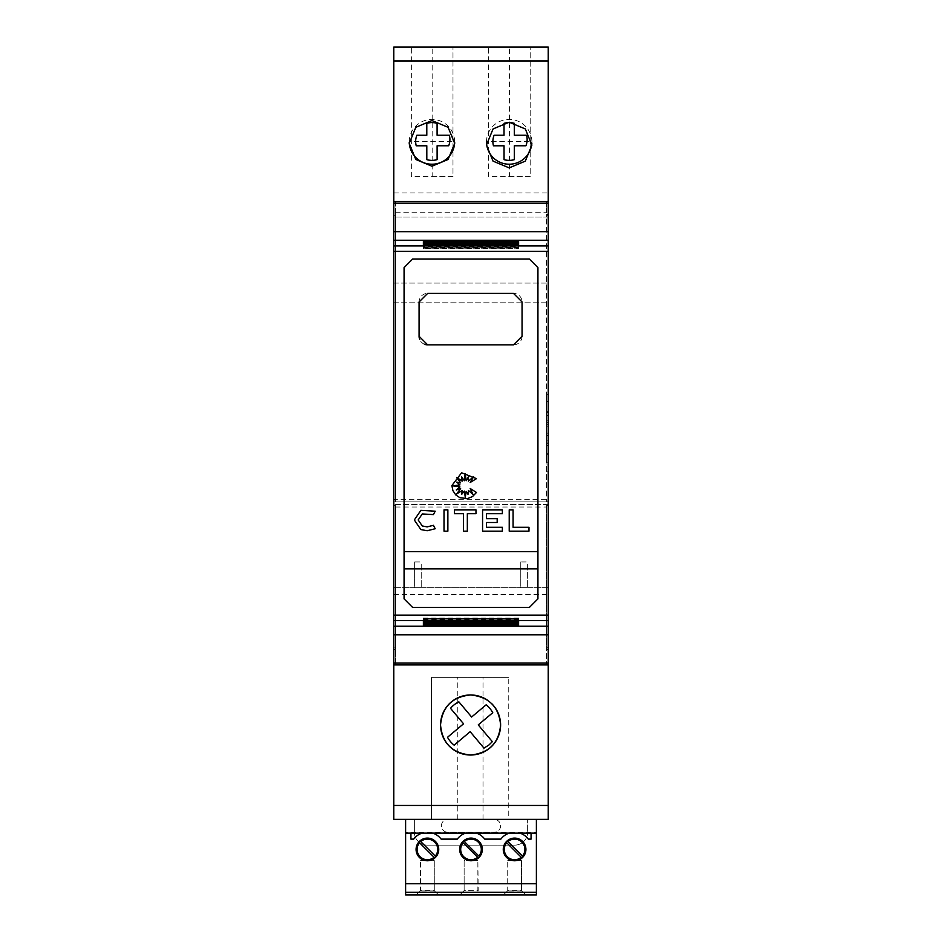 <?xml version="1.0" encoding="UTF-8"?>
<svg xmlns="http://www.w3.org/2000/svg" width="942" height="942" viewBox="0 0 942 942"><rect width="100%" height="100%" fill="white"/><g stroke="black" fill="none" stroke-linecap="round" stroke-linejoin="round"><path stroke-width="0.71" stroke-dasharray="4.71 3.53" d="M404.071 598.865L404.071 267.61M537.929 267.61L537.929 598.865M412.655 259.003L529.345 259.003M418.177 519.96L422.263 525.954M451.889 485.554L461.604 472.79L476.464 478.654L470.176 482.481L473.579 476.734L468.398 481.127L468.398 476.97L466.172 480.726L465.148 473.767L464.371 480.726L461.521 476.734L462.169 481.127L456.74 477.441L460.614 482.869L456.74 482.116L459.92 484.859L452.937 485.884L459.92 486.896L456.305 489.958L460.614 488.521L456.74 493.914L462.169 490.476L461.592 494.479L464.371 491.1L465.289 497.294L466.137 491.383L468.009 494.338L468.433 490.476L472.931 494.338L470.176 488.521L476.464 492.454L472.531 496.552L467.691 498.553L460.073 497.8L455.775 494.927L452.902 490.629L451.889 485.554M487.297 700.047A30.038 30.038 0 0 1 491.771 703.709M409.217 141.818A22.749 22.738 90 0 1 431.954 119.399A22.749 22.738 90 0 1 454.692 141.818L454.692 141.488A22.738 22.738 0 0 1 431.954 164.226A22.738 22.738 0 0 1 409.217 141.488L409.217 141.818A22.738 22.738 0 0 0 409.24 142.442M409.217 141.488A22.738 22.738 0 0 0 431.954 164.226A22.738 22.738 0 0 0 454.692 141.488L409.217 141.488L409.217 143.384M486.449 141.818A22.749 22.738 90 0 1 509.186 119.399A22.749 22.738 90 0 1 531.924 141.818L531.924 141.488A22.738 22.738 0 0 1 509.186 164.226A22.738 22.738 0 0 1 486.449 141.488L486.449 141.818A22.738 22.738 0 0 0 486.519 143.266M486.449 141.488A22.738 22.738 0 0 0 509.186 164.226A22.738 22.738 0 0 0 531.924 141.488L486.449 141.488L486.449 145.044M416.894 135.236A16.308 16.308 0 0 0 416.234 145.786L426.808 145.786L426.82 159.657A18.875 18.875 0 0 0 437.123 159.645L437.112 145.774L448.675 145.763A16.308 16.308 0 0 0 449.334 135.212L437.1 135.224L437.088 123.32A18.875 18.875 0 0 0 426.797 123.331L426.808 135.236L416.894 135.236M494.126 135.236A16.308 16.308 0 0 0 493.455 145.786L504.041 145.786L504.052 159.657A18.875 18.875 0 0 0 514.344 159.645L514.332 145.774L525.895 145.763A16.308 16.308 0 0 0 526.566 135.212L514.332 135.224L514.32 123.32A18.875 18.875 0 0 0 504.029 123.331L504.029 135.236L494.126 135.236M427.409 839.122A10.291 10.291 0 0 0 420.756 841.559L435.275 856.066A10.291 10.291 0 0 0 427.409 839.122M419.543 842.772A10.291 10.291 0 0 0 427.409 859.716A10.291 10.291 0 0 0 434.062 857.279L419.543 842.772M514.591 839.122A10.291 10.291 0 0 0 507.938 841.559L522.457 856.066A10.291 10.291 0 0 0 514.591 839.122M506.725 842.772A10.291 10.291 0 0 0 514.591 859.716A10.291 10.291 0 0 0 521.244 857.279L506.725 842.772M471 839.122A10.291 10.291 0 0 0 464.347 841.559L478.866 856.066A10.291 10.291 0 0 0 471 839.122M463.134 842.772A10.291 10.291 0 0 0 471 859.716A10.291 10.291 0 0 0 477.653 857.279L463.134 842.772M441.398 825.816A6.441 6.441 0 0 1 447.827 819.375A6.441 6.441 0 0 0 441.398 825.816A6.441 6.441 0 0 0 447.827 832.245L494.173 832.245A6.441 6.441 0 0 0 500.602 825.816A6.441 6.441 0 0 0 494.173 819.375A6.441 6.441 0 0 1 500.602 825.816A6.441 6.441 0 0 1 494.173 832.245L447.827 832.245A6.441 6.441 0 0 1 441.398 825.816M546.513 433.238L546.513 394.627L546.513 433.238M548.232 433.238L548.232 394.627L548.232 433.238M548.232 433.167L548.232 401.363L548.232 464.959L548.232 433.167L546.513 433.167L546.513 401.363L546.513 415.493L548.232 415.493M546.513 450.829L546.513 433.167L546.513 454.692L546.513 445.531L548.232 445.531L548.232 462.216L548.232 445.531L546.513 445.531L546.513 454.692L548.232 454.692L546.513 454.692L546.513 443.647L548.232 443.647L546.513 443.647L546.513 453.714L548.232 453.714L546.513 453.714L546.513 440.173L548.232 440.173L546.513 440.173L546.513 450.829L548.232 450.829M546.513 415.493L546.513 426.161L548.232 426.161L546.513 426.161L546.513 412.62L548.232 412.62L546.513 412.62L546.513 422.675L548.232 422.675L546.513 422.675L546.513 411.63L548.232 411.63L546.513 411.63L546.513 420.791L548.232 420.791L546.513 420.791L546.513 404.106L548.232 404.106M546.513 404.106L546.513 426.161L546.513 424.241L548.232 424.241M546.513 424.241L546.513 430.706L548.232 430.706M546.513 430.706L546.513 433.167M546.513 435.616L548.232 435.616M546.513 442.081L548.232 442.081M546.513 462.216L546.513 445.531L546.513 462.216L548.232 462.216M520.773 561.95L520.773 587.69L527.638 587.69L520.773 587.69L520.773 561.95L527.638 561.95L527.638 587.69L527.638 561.95M447.827 819.375L414.362 819.375L447.827 819.375M527.638 819.375L494.173 819.375L527.638 819.375L527.638 832.245L527.638 819.375M514.768 845.127A12.87 12.87 0 0 0 527.638 832.245A12.87 12.87 0 0 1 514.768 845.127L427.232 845.127A12.87 12.87 0 0 1 414.362 832.245A12.87 12.87 0 0 0 427.232 845.127L514.768 845.127M414.362 832.245L414.362 819.375L414.362 832.245M414.362 561.95L414.362 587.69L421.227 587.69L414.362 587.69L414.362 561.95L421.227 561.95L421.227 587.69L421.227 561.95M393.768 587.69L548.232 587.69L548.232 819.375L393.768 819.375L393.768 587.69L548.232 587.69L548.232 47.1L393.768 47.1L393.768 587.69M405.613 819.375L536.387 819.375L405.613 819.375L405.613 894.9L536.387 894.9L536.387 832.387L405.613 832.387M536.387 819.375L536.387 832.387M410.936 833.128L410.936 839.122L413.679 839.122A17.156 17.156 0 0 1 422.405 832.999L422.004 833.128M432.814 833.128L432.413 832.999A17.156 17.156 0 0 1 441.139 839.122L457.27 839.122A17.156 17.156 0 0 1 465.996 832.999L465.595 833.128M476.405 833.128L476.004 832.999A17.156 17.156 0 0 1 484.73 839.122L500.861 839.122A17.156 17.156 0 0 1 509.587 832.999L509.186 833.128M471 860.752A11.328 11.328 0 0 0 482.328 849.425A11.328 11.328 0 0 0 471 838.097A11.328 11.328 0 0 0 459.672 849.425A11.328 11.328 0 0 0 471 860.752M514.591 860.752A11.328 11.328 0 0 0 525.919 849.425A11.328 11.328 0 0 0 514.591 838.097A11.328 11.328 0 0 0 503.263 849.425A11.328 11.328 0 0 0 514.591 860.752M427.409 860.752A11.328 11.328 0 0 0 438.737 849.425A11.328 11.328 0 0 0 427.409 838.097A11.328 11.328 0 0 0 416.081 849.425A11.328 11.328 0 0 0 427.409 860.752M525.742 894.9L503.44 894.9L525.742 894.9L521.456 890.614L521.456 860.576L507.726 860.576L521.456 860.576L521.456 890.614L525.742 894.9M438.56 894.9L416.258 894.9L438.56 894.9L434.274 890.614L434.274 860.576L420.544 860.576L434.274 860.576L434.274 890.614L438.56 894.9M463.805 890.932L459.849 894.9L482.151 894.9L459.849 894.9L464.135 890.614L464.135 860.576L477.865 860.576L464.135 860.576L464.135 890.614L477.865 890.614L477.865 860.576L478.195 890.932L464.135 890.614M521.786 890.932L507.397 890.932L503.44 894.9L507.726 890.614L507.726 860.576L507.726 890.614L521.456 890.614M434.603 890.932L420.214 890.932L416.258 894.9L420.544 890.614L420.544 860.576L420.544 890.614L434.274 890.614M536.387 883.749L405.613 883.749M410.936 832.999L422.405 832.999M432.413 832.999L465.996 832.999M476.004 832.999L509.587 832.999M519.996 833.128L519.595 832.999A17.156 17.156 0 0 1 528.321 839.122L531.064 839.122L531.064 833.128M519.595 832.999L531.064 832.999M509.398 176.672L530.205 176.672L530.205 47.1L530.205 176.672L488.592 176.672L488.592 47.1L530.205 47.1L488.592 47.1L488.592 176.672L509.398 176.672L509.398 47.1M432.166 176.672L452.984 176.672L452.984 47.1L452.984 176.672L411.36 176.672L411.36 47.1L452.984 47.1L411.36 47.1L411.36 176.672L432.166 176.672L432.166 47.1M431.53 819.375L431.53 677.369L508.751 677.369L431.53 677.369L431.53 819.375L508.751 819.375L508.751 677.369L508.751 819.375L431.53 819.375M531.853 143.266A22.738 22.738 0 0 0 531.924 141.818M454.68 142.442A22.738 22.738 0 0 0 454.692 141.818M478.253 724.904L492.76 712.705A25.74 25.74 0 0 0 486.143 704.816L471.624 717.015L458.872 701.849A25.74 25.74 0 0 0 450.523 708.313L463.546 723.809L447.521 737.28A25.74 25.74 0 0 0 454.15 745.157L470.164 731.687L483.988 748.136L488.992 744.934L492.336 741.66L478.253 724.904M393.768 203.189L395.487 203.189L395.487 214.423L393.768 214.423L393.768 203.189L393.768 217.001L546.513 217.001L546.513 215.282L546.513 501.733L546.513 217.001L548.232 217.001L548.232 663.097L546.513 663.097L546.513 647.766L548.232 647.766L546.513 647.766L546.513 505.324L546.513 664.817L548.232 664.817M395.487 203.189L548.232 203.189L548.232 217.001L393.768 217.001L393.768 499.307L395.487 499.307L395.487 501.733L393.768 501.733L393.768 215.282L395.487 215.282L395.487 499.307L548.232 499.307M528.98 527.296L528.98 531.158L509.222 531.158L509.222 509.846L513.084 509.846L513.084 527.296L528.98 527.296M420.862 510.364L435.216 511.188L433.402 514.591L422.263 513.955M420.862 529.557L414.315 519.96M433.402 525.318L435.216 528.733M447.874 531.158L444.012 531.158L444.012 509.846L447.874 509.846L447.874 531.158M454.374 513.708L454.374 509.846L475.981 509.846L475.981 513.708L467.338 513.708L467.338 531.158L463.476 531.158L463.476 513.708L454.374 513.708M502.369 531.158L482.563 531.158L482.563 509.846L502.369 509.846L502.369 513.708L486.425 513.708L486.425 518.642L497.188 518.642L497.188 522.504L486.425 522.504L486.425 527.296L502.369 527.296L502.369 531.158M424.383 344.207A8.584 8.584 0 0 1 419.743 339.556M419.084 336.27L419.084 301.946A8.584 8.584 0 0 1 427.668 293.374L513.472 293.374A8.584 8.584 0 0 1 522.056 301.946L522.056 336.27A8.584 8.584 0 0 1 513.472 344.854L427.668 344.854M537.929 568.862L404.071 568.862M529.345 607.472L412.655 607.472M518.618 621.72L518.618 618.305L518.618 621.72M518.618 622.321L518.618 618.458L518.618 622.321M518.618 622.921L518.618 618.611L518.618 622.921M518.618 623.533L518.618 618.753L518.618 623.533M518.618 624.134L518.618 618.906L518.618 624.134M518.618 624.734L518.618 619.059L518.618 624.734M518.618 625.335L518.618 619.212L518.618 625.335M518.618 241.14L518.618 247.275L518.618 241.14M518.618 241.753L518.618 247.416L518.618 241.753M518.618 242.353L518.618 247.569L518.618 242.353M518.618 242.954L518.618 247.722L518.618 242.954M518.618 243.554L518.618 247.876L518.618 243.554M518.618 244.155L518.618 248.029L518.618 244.155M518.618 244.755L518.618 248.17L518.618 244.755M518.618 245.45L518.618 248.441L518.618 245.45M518.618 621.025L518.618 618.046L518.618 621.025M423.382 248.441L423.382 245.45L423.382 248.441L518.618 248.441M423.382 246.474L423.382 244.755L423.382 246.474L518.618 246.474M423.382 245.874L423.382 248.029L423.382 244.155L423.382 245.874L518.618 245.874M423.382 245.273L423.382 247.876L423.382 243.554L423.382 245.273L518.618 245.273M423.382 244.072L423.382 247.569L423.382 242.353L423.382 244.072L518.618 244.072M423.382 243.472L423.382 247.416L423.382 241.753L423.382 243.472L518.618 243.472M423.382 242.883L423.382 247.275L423.382 241.14L423.382 242.883L518.618 242.883M423.382 619.306L423.382 625.335L423.382 619.212L518.618 619.306M423.382 619.153L423.382 624.734L423.382 619.059L518.618 619.153M423.382 619L423.382 624.134L423.382 618.906L518.618 619M423.382 618.859L423.382 623.533L423.382 618.753L518.618 618.859M423.382 618.706L423.382 622.921L423.382 618.611L518.618 618.706M423.382 618.553L423.382 622.321L423.382 618.458L518.618 618.553M423.382 618.411L423.382 621.72L423.382 618.305L518.618 618.411M423.382 247.628L518.618 247.628M423.382 247.722L518.618 247.722L423.382 247.77M423.382 247.876L518.618 247.876M423.382 247.923L518.618 247.923M423.382 248.029L518.618 248.029M423.382 248.076L518.618 248.076M423.382 248.17L518.618 248.17M423.382 248.217L518.618 248.217M518.618 618.046L423.382 618.046L423.382 621.025L423.382 618.258L518.618 618.258M423.382 618.305L518.618 618.305M423.382 618.458L518.618 618.458M423.382 618.611L518.618 618.611M423.382 618.753L518.618 618.753M423.382 618.906L518.618 618.906M423.382 619.059L518.618 619.059M423.382 619.212L518.618 619.212M423.382 247.181L518.618 247.181M423.382 247.275L518.618 247.275M423.382 247.322L518.618 247.322M423.382 247.416L518.618 247.416M423.382 247.475L518.618 247.475M423.382 247.569L518.618 247.569M395.487 212.715L546.513 212.715L546.513 203.189M393.768 499.307L393.768 501.886L548.232 501.886L393.768 501.886L393.768 647.766L395.487 647.766L395.487 663.097L393.768 663.097L393.768 649.474L395.487 649.474L395.487 664.817L393.768 664.817M395.487 505.324L395.487 649.474L393.768 649.474L393.768 505.324L395.487 505.324L395.487 647.766L393.768 647.766L393.768 663.097M395.487 507.032L546.513 507.032M546.513 663.097L395.487 663.097M546.513 500.025L548.232 500.025L548.232 501.733L546.513 501.733M548.232 201.482L546.513 201.482L546.513 212.715M548.232 203.189L548.232 214.423L546.513 214.423M548.232 214.423L548.232 215.282L546.513 215.282L548.232 215.282L548.232 500.025M546.513 505.324L548.232 505.324L548.232 663.097M546.513 649.474L548.232 649.474L546.513 649.474M393.768 664.922L548.232 664.922M393.768 505.324L393.768 501.733M548.232 505.324L548.232 504.465L393.768 504.465L548.232 504.465L548.232 501.733M395.487 201.553L546.513 201.553M393.768 500.025L395.487 500.025L395.487 501.733M393.768 214.423L393.768 215.282L395.487 215.282L395.487 500.025M393.768 201.482L395.487 201.482L395.487 214.423M393.768 192.98L548.232 192.98M393.768 302.806L548.232 302.806L393.768 302.806M393.768 283.071L548.232 283.071L393.768 283.071M393.768 594.555L548.232 594.555M457.27 819.375L457.27 677.369M483.01 819.375L483.01 677.369M423.382 244.673L518.618 244.673M423.382 247.075L518.618 247.075M423.382 619.412L518.618 619.412M423.382 620.013L518.618 620.013M423.382 620.601L518.618 620.601M423.382 621.202L518.618 621.202M423.382 621.802L518.618 621.802M423.382 622.403L518.618 622.403M423.382 623.003L518.618 623.003M423.382 623.604L518.618 623.604M454.692 141.488L454.692 143.384M531.924 141.488L531.924 145.044M546.513 394.627L548.232 394.627M546.513 401.363L548.232 401.363M546.513 464.959L548.232 464.959M546.513 471.848L548.232 471.848"/><path stroke-width="1.41" d="M395.487 663.097L395.487 664.817L393.768 664.817L393.768 663.097L548.232 663.097L548.232 203.189L393.768 203.189L393.768 231.673L548.232 231.673M393.768 231.673L393.768 620.531L548.232 620.531M404.071 433.238L404.071 267.61L412.655 259.003L529.345 259.003L537.929 267.61L537.929 598.865L529.345 607.472L412.655 607.472L404.071 598.865L404.071 433.238M404.071 267.61L412.655 259.003M529.345 259.003L537.929 267.61M427.668 344.854L419.084 336.27L419.084 301.946L427.668 293.374L513.472 293.374L522.056 301.946L522.056 336.27L513.472 344.854L427.668 344.854A8.584 8.584 0 0 1 424.383 344.207M418.177 519.96L422.263 525.954L427.15 526.884L433.402 525.318L435.216 528.733L427.15 530.746L420.862 529.557L414.315 519.96L420.862 510.364L435.216 511.188L433.402 514.591L422.263 513.955L418.177 519.96L422.263 513.955M414.315 519.96L420.862 510.364M451.889 485.554L461.604 472.79L476.464 478.654L470.176 482.481L473.579 476.734L468.398 481.127L468.398 476.97L466.172 480.726L465.148 473.767L464.371 480.726L461.521 476.734L462.169 481.127L456.74 477.441L460.614 482.869L456.74 482.116L459.92 484.859L452.937 485.884L459.92 486.896L456.305 489.958L460.614 488.521L456.74 493.914L462.169 490.476L461.592 494.479L464.371 491.1L465.289 497.294L466.137 491.383L468.009 494.338L468.433 490.476L472.931 494.338L470.176 488.521L476.464 492.454L472.531 496.552L467.691 498.553L460.073 497.8L455.775 494.927L452.902 490.629L451.889 485.554M491.771 703.709A30.038 30.038 0 0 1 470.576 755.025A30.038 30.038 0 0 1 456.434 698.493A30.038 30.038 0 0 1 487.297 700.047M440.538 724.987C442.257 706.818 452.266 696.809 470.576 694.961C488.874 696.809 498.883 706.818 500.602 724.987C498.895 743.156 488.886 753.164 470.576 755.025C452.266 753.164 442.245 743.156 440.538 724.987M431.954 120.552L448.086 127.3L454.692 143.384L448.086 159.481L431.954 166.216L415.822 159.481L409.217 143.384L415.822 127.3L431.954 120.552M509.186 122.213L525.318 128.948L531.924 145.044L525.318 161.141L509.186 167.876L493.055 161.141L486.449 145.044L493.055 128.948L509.186 122.213M415.657 141.488A16.308 16.308 0 0 1 416.894 135.236L426.808 135.236L426.797 123.331A18.875 18.875 0 0 1 437.088 123.32L437.1 135.224L449.334 135.212A16.308 16.308 0 0 1 448.675 145.763L437.112 145.774L437.123 159.645A18.875 18.875 0 0 1 426.82 159.657L426.808 145.786L416.234 145.786A16.308 16.308 0 0 1 415.657 141.488M492.878 141.488A16.308 16.308 0 0 1 494.126 135.236L504.029 135.236L504.029 123.331A18.875 18.875 0 0 1 514.32 123.32L514.332 135.224L526.566 135.212A16.308 16.308 0 0 1 525.895 145.763L514.332 145.774L514.344 159.645A18.875 18.875 0 0 1 504.052 159.657L504.041 145.786L493.455 145.786A16.308 16.308 0 0 1 492.878 141.488M427.409 839.122A10.291 10.291 0 0 0 420.756 841.559L435.275 856.066A10.291 10.291 0 0 0 427.409 839.122M419.543 842.772A10.291 10.291 0 0 0 427.409 859.716A10.291 10.291 0 0 0 434.062 857.279L419.543 842.772M514.591 839.122A10.291 10.291 0 0 0 507.938 841.559L522.457 856.066A10.291 10.291 0 0 0 514.591 839.122M506.725 842.772A10.291 10.291 0 0 0 514.591 859.716A10.291 10.291 0 0 0 521.244 857.279L506.725 842.772M471 839.122A10.291 10.291 0 0 0 464.347 841.559L478.866 856.066A10.291 10.291 0 0 0 471 839.122M463.134 842.772A10.291 10.291 0 0 0 471 859.716A10.291 10.291 0 0 0 477.653 857.279L463.134 842.772M405.613 819.375L536.387 819.375M536.387 819.658L536.387 883.749L405.613 883.749L405.613 833.128L432.814 833.128A17.156 17.156 0 0 1 441.139 839.122L457.27 839.122A17.156 17.156 0 0 1 465.595 833.128L476.405 833.128A17.156 17.156 0 0 1 484.73 839.122L500.861 839.122A17.156 17.156 0 0 1 509.186 833.128L519.996 833.128A17.156 17.156 0 0 1 528.321 839.122L531.064 839.122L531.064 833.128L536.387 833.128M536.387 892.321L405.613 892.321L405.613 894.9L536.387 894.9L536.387 883.749M410.936 833.128L410.936 839.122L413.679 839.122A17.156 17.156 0 0 1 422.004 833.128M471 860.752A11.328 11.328 0 0 0 482.328 849.425A11.328 11.328 0 0 0 471 838.097A11.328 11.328 0 0 0 459.672 849.425A11.328 11.328 0 0 0 471 860.752M514.591 860.752A11.328 11.328 0 0 0 525.919 849.425A11.328 11.328 0 0 0 514.591 838.097A11.328 11.328 0 0 0 503.263 849.425A11.328 11.328 0 0 0 514.591 860.752M427.409 860.752A11.328 11.328 0 0 0 438.737 849.425A11.328 11.328 0 0 0 427.409 838.097A11.328 11.328 0 0 0 416.081 849.425A11.328 11.328 0 0 0 427.409 860.752M405.613 892.321L405.613 883.749M405.613 819.658L405.613 833.128M432.814 833.128L465.595 833.128M476.405 833.128L509.186 833.128M519.996 833.128L531.064 833.128M393.768 203.189L393.768 47.1L548.232 47.1L548.232 203.189M486.519 143.266A22.738 22.738 0 0 0 509.186 164.226A22.738 22.738 0 0 0 531.853 143.266M409.24 142.442A22.738 22.738 0 0 0 431.954 164.226A22.738 22.738 0 0 0 454.68 142.442M492.76 712.705L478.253 724.904L492.336 741.66L488.992 744.934L483.988 748.136L470.164 731.687L454.15 745.157A25.74 25.74 0 0 1 447.521 737.28L463.546 723.809L450.523 708.313A25.74 25.74 0 0 1 458.872 701.849L471.624 717.015L486.143 704.816A25.74 25.74 0 0 1 492.76 712.705M393.768 201.482L548.232 201.482M528.98 527.296L528.98 531.158L509.222 531.158L509.222 509.846L513.084 509.846L513.084 527.296L528.98 527.296M422.263 525.954L427.15 526.884L433.402 525.318M435.216 528.733L427.15 530.746L420.862 529.557M447.874 531.158L444.012 531.158L444.012 509.846L447.874 509.846L447.874 531.158M454.374 513.708L454.374 509.846L475.981 509.846L475.981 513.708L467.338 513.708L467.338 531.158L463.476 531.158L463.476 513.708L454.374 513.708M502.369 531.158L482.563 531.158L482.563 509.846L502.369 509.846L502.369 513.708L486.425 513.708L486.425 518.642L497.188 518.642L497.188 522.504L486.425 522.504L486.425 527.296L502.369 527.296L502.369 531.158M404.071 551.694L537.929 551.694L404.071 551.694M419.743 339.556A8.584 8.584 0 0 1 419.084 336.27M404.071 568.862L537.929 568.862M537.929 598.865L529.345 607.472M412.655 607.472L404.071 598.865M423.382 621.72L518.618 621.72L423.382 622.226M423.382 622.321L518.618 622.321L423.382 622.815M423.382 622.921L518.618 622.921L423.382 623.416M423.382 623.533L518.618 623.533L423.382 624.016M423.382 624.134L518.618 624.134L423.382 624.617M423.382 624.734L518.618 624.734L423.382 625.217M423.382 625.335L518.618 625.335L423.382 625.818M518.618 241.14L423.382 241.14M518.618 241.753L423.382 241.753M518.618 242.353L423.382 242.353M518.618 242.954L423.382 242.954M518.618 243.554L423.382 243.554M518.618 244.155L423.382 244.155M518.618 244.755L423.382 244.755M518.618 245.45L423.382 245.45M518.618 621.025L518.618 621.626L423.382 621.626L423.382 621.025L518.618 621.025L518.618 621.626M423.382 621.025L423.382 621.626M393.768 663.097L393.768 620.531M548.232 663.097L548.232 664.817L546.513 664.817L546.513 663.097M546.513 203.189L546.513 201.553M393.768 805.457L548.232 805.457L548.232 819.375L393.768 819.375L393.768 664.817M548.232 805.457L548.232 664.817M395.487 201.553L395.487 203.189M393.768 664.922L548.232 664.922M393.768 251.349L548.232 251.349M393.768 61.03L548.232 61.03M518.618 243.06L423.382 243.06M518.618 243.66L423.382 243.66M518.618 244.261L423.382 244.261M518.618 244.861L423.382 244.861M518.618 240.657L423.382 240.657M518.618 241.258L423.382 241.258M518.618 241.858L423.382 241.858M518.618 242.459L423.382 242.459M393.768 240.245L548.232 240.245M393.768 245.944L548.232 245.944M393.768 615.126L548.232 615.126M393.768 634.802L548.232 634.802M393.768 626.23L548.232 626.23"/></g></svg>
